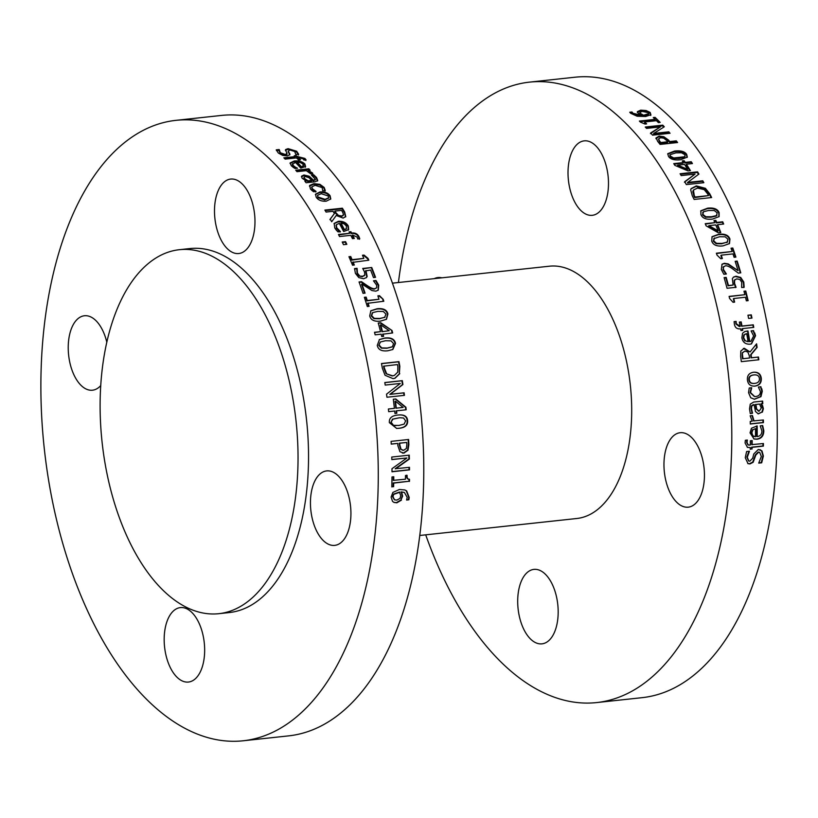 <?xml version="1.0" encoding="UTF-8"?>
<svg xmlns="http://www.w3.org/2000/svg" width="818" height="818" viewBox="0 0 818 818"><rect width="100%" height="100%" fill="white"/><g stroke="black" fill="none" stroke-linecap="round" stroke-linejoin="round"><path stroke-width="1.23" d="M393.673 494.072L393.029 496.874L394.624 499.859L396.883 500.084L400.002 498.387L400.728 495.728L399.46 492.058L393.673 494.072L392.579 496.69L394.399 499.757M399.9 492.231L394.123 494.246M404.184 492.405L401.147 491.874L402.2 495.943L400.973 499.951L396.393 502.62L393.785 502.324M404.665 489.89L406.209 490.759L408.755 497.283L408.397 499.594L406.658 499.778M401.423 500.146L396.842 502.814L394 502.426L392.548 501.403L391.116 497.068L392.875 492.426L399.419 489.491L404.89 489.972L406.658 490.923L409.204 497.467L408.847 499.788L406.587 500.033A312.036 166.279 -96.2 0 0 406.597 499.91L407.19 497.334L404.409 492.487L401.597 492.047L402.64 496.127L400.973 499.951M409.031 467.385A311.198 165.829 83.8 0 1 409.041 469.767L391.986 471.608M408.816 455.207A311.198 165.829 83.8 0 1 408.908 458.97L395.176 468.724L409.481 467.334A312.036 166.279 83.8 0 1 409.491 469.88L391.996 471.771A312.036 166.279 -96.2 0 0 391.975 468.714L406.914 457.978L391.832 459.604A312.036 166.279 -96.2 0 0 391.761 457.047L409.266 455.156A312.036 166.279 83.8 0 1 409.358 459.051L395.626 468.837M406.914 457.978L391.822 459.481M400.646 449.317L403.734 450.268L406.341 448.489L406.843 444.726A312.036 166.279 -96.2 0 0 406.73 442.446L399.307 443.162A311.198 165.829 83.8 0 1 399.399 445.033L400.646 449.317L403.284 450.207M403.734 450.268L402.558 450.227M399.307 443.162L399.757 443.203A312.036 166.279 83.8 0 1 399.849 445.074L401.096 449.368M406.73 442.446L399.757 443.203M408.162 439.522A311.198 165.829 83.8 0 1 408.417 444.634L407.558 450.145L403.458 453.049L402.395 453.06M397.773 443.417L391.249 444.123A312.036 166.279 -96.2 0 0 391.096 441.372L408.601 439.481A312.036 166.279 83.8 0 1 408.867 444.675L407.998 450.207L403.908 453.121L399.961 451.73L397.885 445.749A312.036 166.279 -96.2 0 0 397.773 443.417L391.239 444.031M399.46 417.753L392.487 419.164L390.881 422.466L392.988 425.319L396.065 425.646M391.321 422.456L393.427 425.309L398.816 425.472L404.102 424.133L405.656 420.902L403.54 418.008L399.685 417.732L392.926 419.143L390.881 422.466M397.415 415.084C403.622 414.368 406.873 416.239 407.159 420.708C407.548 425.176 404.695 427.702 398.601 428.295L396.454 428.428M397.865 415.053C404.061 414.327 407.313 416.209 407.599 420.687C407.988 425.166 405.135 427.702 399.041 428.295L396.679 428.428L389.378 422.661C388.928 418.172 391.761 415.636 397.865 415.053L398.611 414.982M395.462 401.198L395.022 401.28A311.198 165.829 83.8 0 1 395.84 408.202L403.121 407.415L395.462 401.198A312.036 166.279 83.8 0 1 396.28 408.151M395.84 408.202L403.121 407.415M393.305 399.266L395.339 399.041L405.462 407.282A311.198 165.829 83.8 0 1 405.738 409.818L396.137 410.861A311.198 165.829 83.8 0 1 396.393 413.315L394.951 413.479A312.036 166.279 -96.2 0 0 394.685 411.014L388.673 411.669A312.036 166.279 -96.2 0 0 388.386 409L394.399 408.356A312.036 166.279 -96.2 0 0 393.305 399.235L395.769 398.969L405.902 407.231A312.036 166.279 83.8 0 1 406.178 409.777L396.577 410.81A312.036 166.279 83.8 0 1 396.832 413.274L394.951 413.479M394.685 411.014L388.673 411.669M388.386 409L394.399 408.356M377.977 296.147L379.102 296.024L383.182 299.306A312.036 166.279 83.8 0 1 383.806 301.259L367.65 303.304A311.198 165.829 83.8 0 1 368.611 306.392M382.804 299.644A311.198 165.829 83.8 0 1 383.335 301.31M364.46 297.609L365.779 297.466A311.198 165.829 83.8 0 1 366.883 300.871L378.99 299.265A312.036 166.279 -96.2 0 0 377.875 295.85L379.48 295.676L383.182 299.306M368.039 302.967A312.036 166.279 83.8 0 1 369.082 306.341L367.302 306.535A312.036 166.279 -96.2 0 0 364.368 297.312L366.147 297.118A312.036 166.279 83.8 0 1 367.262 300.533L378.99 299.265M362.936 268.836L371.73 267.496A312.036 166.279 83.8 0 1 375.534 277.343L373.478 277.568A312.036 166.279 -96.2 0 0 370.585 270.012L365.564 270.932L366.801 276.821L366.341 277.721M371.382 267.915A311.198 165.829 83.8 0 1 375.043 277.404M354.542 268.979L356.689 268.744A311.198 165.829 83.8 0 1 356.76 268.918L357.098 273.601L359.163 276.065L362.364 276.678L364.501 275.39M359.163 276.065L362.711 276.269L364.848 274.981L364.337 275.707M365.912 270.513L367.159 276.423L366.525 277.527L363.632 278.744L358.816 277.599L355.411 273.355L354.562 268.58L357.037 268.314A312.036 166.279 83.8 0 1 357.108 268.488L357.456 273.181L359.511 275.656M364.848 274.981L364.521 271.944L362.711 268.468L371.73 267.496M342.425 242.455L345.237 242.148A311.198 165.829 83.8 0 1 346.3 244.367M346.832 244.316L343.478 244.674A312.036 166.279 -96.2 0 0 342.21 242.016L345.554 241.647A312.036 166.279 83.8 0 1 346.832 244.316M311.77 187.21L312.098 189.316L315.748 192.005M309.429 186.126L313.642 184.295L319.695 184.991L323.918 188.079L325.022 191.105M311.944 190.512L310.421 188.917L309.664 185.451L313.867 183.641L319.92 184.336L324.153 187.434L325.267 190.482L322.783 190.747A312.036 166.279 -96.2 0 0 322.711 190.645L322.2 187.608L315.135 185.318L311.842 186.872L312.333 188.682L315.993 191.371A312.036 166.279 83.8 0 1 316.055 191.473L313.58 191.739L311.944 190.512M304.061 177.598L304.357 179.193L307.875 181.484L308.1 180.819L311.74 180.42L308.979 177.7L305.441 176.545L304.071 177.23L304.572 178.528L308.1 180.819M307.875 181.484L311.525 181.085L311.74 180.42M305.319 181.76L306.249 181.013L302.077 178.191L301.637 176.115L303.979 174.991L309.194 176.228L313.499 180.236L315.411 179.336L311.454 175.072A312.036 166.279 -96.2 0 0 311.382 174.98L313.631 174.745L316.515 177.465L317.732 180.492M312.159 175.553L313.427 175.42L316.3 178.13L317.548 181.034M301.433 176.79L303.775 175.666L308.979 176.892L313.284 180.901L315.319 179.612M315.411 179.336L315.186 180.001M317.691 180.594L315.083 181.79L306.106 182.751A312.036 166.279 -96.2 0 0 304.858 181.167L306.249 181.013M313.427 175.42L313.631 174.745M313.284 180.901L313.499 180.236M308.979 176.892L309.194 176.228M294.93 156.391L295.932 156.279A311.198 165.829 83.8 0 1 296.822 157.138L304.715 159.142L305.85 160.522M284.511 158.467L294.991 157.332L295.155 156.606A312.036 166.279 -96.2 0 0 294.265 155.747L296.096 155.553A312.036 166.279 83.8 0 1 296.985 156.412L304.889 158.426L306.024 159.807L303.989 160.031A312.036 166.279 -96.2 0 0 303.928 159.96L303.141 158.825L298.273 157.659A312.036 166.279 83.8 0 1 300.451 159.827L298.621 160.021A312.036 166.279 -96.2 0 0 296.484 157.894L285.175 159.121A312.036 166.279 -96.2 0 0 283.856 157.833L295.155 156.606M298.273 157.659L298.1 158.375A311.198 165.829 83.8 0 1 299.654 159.909M296.822 157.138L296.985 156.412M295.932 156.279L296.096 155.553M285.421 150.369L285.594 149.582L288.059 148.651L296.658 151.238L298.662 154.254L295.881 154.551A312.036 166.279 -96.2 0 0 295.779 154.459L294.736 151.545L289.787 149.898L288.11 151.402L289.787 154.939M285.451 150.328L287.926 149.387L296.505 151.974L298.509 154.98M279.112 150.369L280.124 153.477L285.4 155.308L286.781 153.825M276.453 150.553L279.01 150.277A311.198 165.829 83.8 0 1 279.04 150.308M288.304 152.148L288.447 151.412L289.93 154.602L287.394 155.901L282.721 155.41L278.365 153.058L276.228 149.847L279.153 149.53A312.036 166.279 83.8 0 1 279.255 149.622L278.928 150.89M279.255 149.622L280.277 152.741L285.554 154.571L286.934 153.089L285.421 149.98M286.944 154.541L286.934 153.089M279.01 150.277L279.153 149.53M297.108 162.168L296.924 162.884A311.198 165.829 83.8 0 1 300.993 167.209L303.56 165.42L303.376 166.126L302.946 164.07L300.359 162.547L297.108 162.168A312.036 166.279 83.8 0 1 301.188 166.504M300.993 167.209L303.386 165.747M297.394 168.263L297.415 168.171A312.036 166.279 83.8 0 1 297.496 168.252L295.083 168.518L293.181 167.312L291.351 165.778L290.073 162.976L294.245 160.982C298.846 160.604 302.384 161.596 304.838 163.948L305.605 166.514L300.758 168.079A312.036 166.279 -96.2 0 0 295.41 162.353L292.282 164.459L293.079 166.258L296.188 168.396M290.032 163.344L294.071 161.688C298.672 161.32 302.2 162.312 304.654 164.653L305.411 167.22M295.237 167.894L295.431 167.199L297.415 168.171M292.466 163.743L293.263 165.553L295.431 167.199M296.259 170.829L308.662 169.49L308.846 168.794A312.036 166.279 83.8 0 1 310.134 170.256L308.171 170.471L307.977 171.156L312.588 174.132M308.662 169.49A311.198 165.829 83.8 0 1 309.409 170.338M308.171 170.471L312.353 172.843L312.793 173.457L310.492 173.702A312.036 166.279 -96.2 0 0 310.431 173.631L306.321 170.665L296.995 171.678A312.036 166.279 -96.2 0 0 295.717 170.216L308.846 168.794M317.629 195.584L317.875 197.67L324.807 199.95L328.437 198.099M318.12 197.046L325.063 199.347L328.601 197.803L328.192 195.962L321.229 193.702L317.711 195.257L317.875 197.67M315.4 194.51L319.756 192.567C324.368 192.22 327.732 193.488 329.848 196.371L330.615 199.234M330.094 195.758L330.769 198.938L326.27 201.177C321.658 201.514 318.314 200.206 316.218 197.25L315.503 194.193L319.991 191.933C324.613 191.586 327.977 192.864 330.094 195.758L329.848 196.371M338.233 216.013L338.519 215.441L341.771 216.003L343.54 214.797L342.732 212.343A312.036 166.279 -96.2 0 0 341.556 210.379L334.981 211.085L334.705 211.668A311.198 165.829 83.8 0 1 335.738 213.396L338.233 216.013L341.484 216.566L343.253 215.359M343.54 214.797L343.253 215.4M334.981 211.085A312.036 166.279 83.8 0 1 336.014 212.823L338.519 215.441M325.196 210.615L342.118 208.784A311.198 165.829 83.8 0 1 344.409 212.588L345.615 216.923M329.91 219.664L334.388 213.57A312.036 166.279 -96.2 0 0 333.038 211.3L326.075 212.056A312.036 166.279 -96.2 0 0 324.879 210.093L342.384 208.201A312.036 166.279 83.8 0 1 344.685 212.015L345.779 216.658M345.717 216.514L343.161 218.099L336.218 215.492L331.689 221.75A312.036 166.279 -96.2 0 0 330.196 219.101L334.388 213.57M342.118 208.784L342.384 208.201M344.02 229.909L346.3 228.948L346.423 226.065L344.122 223.825L340.973 223.14L340.677 223.692A311.198 165.829 83.8 0 1 344.02 229.909L346.495 228.6M340.973 223.14A312.036 166.279 83.8 0 1 344.317 229.377M336.208 225.052L336.382 228.263L340.063 232.056M334.03 223.682L338.049 221.872C342.64 221.576 345.953 223.12 348.008 226.514L348.366 230.114M336.321 230.165L334.766 227.956L334.163 223.396L338.345 221.32C342.926 221.024 346.249 222.568 348.304 225.983L348.662 229.582L343.662 231.535A312.036 166.279 -96.2 0 0 339.286 223.324L336.331 224.756L336.679 227.721L340.36 231.535A312.036 166.279 83.8 0 1 340.421 231.647L338.008 231.913L336.321 230.165M338.253 230.635L338.55 230.103M349.317 232.353L350.605 232.22A311.198 165.829 83.8 0 1 351.311 233.59L351.75 233.539C354.951 233.232 357.241 234.429 358.621 237.108L359.45 239.255M338.713 234.95L349.787 233.263A312.036 166.279 -96.2 0 0 349.081 231.893L350.912 231.698A312.036 166.279 83.8 0 1 351.617 233.069L352.057 233.018C355.257 232.721 357.548 233.907 358.928 236.596L359.756 238.744L357.732 238.968A312.036 166.279 -96.2 0 0 357.681 238.856L357.149 237.097L352.619 235.052A312.036 166.279 83.8 0 1 354.306 238.467L352.476 238.662A312.036 166.279 -96.2 0 0 350.82 235.318L339.521 236.535A312.036 166.279 -96.2 0 0 338.478 234.49L349.787 233.263M352.619 235.052L352.302 235.564A311.198 165.829 83.8 0 1 353.775 238.529M351.311 233.59L351.617 233.069M350.605 232.22L350.912 231.698M362.64 255.656L363.734 255.543L367.701 258.846L368.039 258.396A312.036 166.279 83.8 0 1 368.806 260.206L352.691 262.353A311.198 165.829 83.8 0 1 353.826 265.073M367.701 258.846A311.198 165.829 83.8 0 1 368.304 260.257M349.122 257.118L350.401 256.985A311.198 165.829 83.8 0 1 351.75 260.114L363.816 258.396A312.036 166.279 -96.2 0 0 362.466 255.257L364.061 255.083L368.039 258.396M353.039 261.903A312.036 166.279 83.8 0 1 354.327 265.022L352.538 265.216A312.036 166.279 -96.2 0 0 348.949 256.719L350.738 256.525A312.036 166.279 83.8 0 1 352.088 259.664L363.816 258.396M373.765 281.126L376.004 280.533L378.734 285.114L378.253 290.145L375.84 291.157L372.006 290.574L361.904 284.04L361.536 284.429A311.198 165.829 83.8 0 1 364.593 293.171M375.636 280.922L378.366 285.492L378.059 290.318M359.163 282.302L361.157 282.087L366.965 286.044C370.493 288.376 372.998 289.368 374.48 289.02L376.362 287.864M361.157 282.087L361.525 281.699L367.323 285.666C370.861 288.008 373.366 288.999 374.849 288.642L376.178 288.181M361.904 284.04A312.036 166.279 83.8 0 1 365.073 293.12L363.039 293.345A312.036 166.279 -96.2 0 0 359.041 281.965L361.525 281.699M376.73 287.496L376.648 285.155L373.55 280.932A312.036 166.279 -96.2 0 0 373.499 280.799L376.004 280.533M372.302 312.916L371.26 315.993L373.908 318.642L379.44 318.754L385.002 317.159M384.583 317.476L385.984 314.143L383.305 311.474L377.783 311.382L372.701 312.609L371.648 315.697L374.307 318.345L379.828 318.458L384.818 317.312M372.159 313.008L372.701 312.609M370.677 310.912L376.617 309.092C382.814 308.366 386.454 310.083 387.538 314.235L386.29 319.409M387.926 313.938L386.485 319.276L380.564 321.106C374.399 321.811 370.789 320.073 369.705 315.901L370.871 310.748L377.006 308.775C383.192 308.049 386.842 309.766 387.926 313.938L387.538 314.235M380.697 324.848L380.298 325.124A311.198 165.829 83.8 0 1 382.006 331.699L389.245 330.707L380.697 324.848A312.036 166.279 83.8 0 1 382.415 331.443M382.006 331.699L389.245 330.707M378.325 323.222L380.329 323.008L392.037 330.513A312.036 166.279 83.8 0 1 392.65 332.946L382.64 334.235A311.198 165.829 83.8 0 1 383.172 336.382M391.638 330.769A311.198 165.829 83.8 0 1 392.19 332.998M374.562 332.507L380.523 331.648A312.036 166.279 -96.2 0 0 378.253 322.998L380.728 322.732L392.037 330.513M383.049 333.979A312.036 166.279 83.8 0 1 383.632 336.341L381.74 336.535A312.036 166.279 -96.2 0 0 381.157 334.184L375.145 334.838A312.036 166.279 -96.2 0 0 374.511 332.292L380.523 331.648M380.268 342.057L378.806 345.39L381.311 348.131L386.802 348.264L391.986 346.965M379.225 345.165L381.73 347.916L387.221 348.049L392.405 346.74L393.56 343.621L391.035 340.85L385.534 340.728L380.421 341.975L378.806 345.39M392.405 346.74L391.873 347.026M379.245 339.654L384.491 338.263C390.687 337.548 394.215 339.337 395.094 343.632L392.62 349.593M395.503 343.407L392.834 349.49L387.814 350.779C381.648 351.484 378.141 349.685 377.282 345.38L379.45 339.531L384.889 338.028C391.086 337.302 394.624 339.102 395.503 343.407L395.094 343.632M386.127 373.714L392.63 375.81L394.337 375.452L397.773 372.108L397.855 366.617A312.036 166.279 -96.2 0 0 397.466 364.562L383.57 366.178A311.198 165.829 83.8 0 1 383.959 368.233L386.127 373.714L392.2 375.953L394.123 375.523M384 366.014A312.036 166.279 83.8 0 1 384.378 368.069L386.556 373.57M381.495 363.662L398.55 361.822A311.198 165.829 83.8 0 1 399.419 366.423L399.327 373.846L394.757 378.325M399.746 373.703L394.971 378.264L393.069 378.642L385.043 375.268L382.354 368.202A312.036 166.279 -96.2 0 0 381.474 363.54L398.969 361.648A312.036 166.279 83.8 0 1 399.838 366.27L399.327 373.846M384.818 382.619L401.883 380.769A311.198 165.829 83.8 0 1 402.476 384.634L389.818 394.388L403.673 392.885A311.198 165.829 83.8 0 1 404.01 395.401M404.45 395.35L386.945 397.241A312.036 166.279 -96.2 0 0 386.536 394.174L400.299 383.448L385.206 385.084A312.036 166.279 -96.2 0 0 384.808 382.538L402.313 380.646A312.036 166.279 83.8 0 1 402.906 384.521L390.247 394.296L404.102 392.804A312.036 166.279 83.8 0 1 404.45 395.35M409.041 479.266A311.198 165.829 83.8 0 1 409.01 481.26L393.243 482.957A311.198 165.829 83.8 0 1 393.161 486.567L391.832 486.71M406.648 475.197C406.495 477.927 407.292 479.246 409.041 479.144M393.315 476.812A311.198 165.829 83.8 0 1 393.284 480.34L405.462 479.205A312.036 166.279 -96.2 0 0 405.493 475.493L407.098 475.319C406.945 478.06 407.742 479.379 409.491 479.287L408.356 479.092M393.161 486.567L391.822 486.914A312.036 166.279 -96.2 0 0 391.986 476.955L393.765 476.761A312.036 166.279 83.8 0 1 393.734 480.473M393.243 482.957L393.693 483.101A312.036 166.279 83.8 0 1 393.611 486.72M409.01 481.26L393.693 483.101M409.491 479.287A312.036 166.279 83.8 0 1 409.46 481.403M302.098 711.967A312.036 166.279 83.8 0 1 243.099 740.791A312.036 166.279 83.8 0 1 44.264 448.428A312.036 166.279 83.8 0 1 176.054 120.338A312.036 166.279 83.8 0 1 365.564 354.358A312.036 166.279 83.8 0 1 302.098 711.967M176.054 120.338L221.555 115.42A312.036 166.279 83.8 0 1 411.065 349.439A312.036 166.279 83.8 0 1 347.599 707.049A312.036 166.279 83.8 0 1 288.611 735.873L243.099 740.791M639.819 113.099L640.576 114.367L643.418 115.962L648.429 114.684L648.572 113.947L648.245 112.649L642.283 111.391L639.962 112.352L639.809 113.15L639.942 112.455M639.962 112.352L640.719 113.62L643.572 115.226L648.735 113.61L648.429 114.684M643.418 115.962L643.572 115.226M637.283 112.373L640.596 110.9L645.995 111.289L650.013 113.191L650.76 115.471M630.279 112.904L631.864 112.741A311.198 165.829 83.8 0 1 631.925 112.792L632.795 113.999L641.731 116.146L641.885 115.41L638.459 113.549L637.426 111.637L640.729 110.154L646.138 110.542L650.167 112.444L650.913 114.735L645.606 116.514L637.14 116.238L630.719 113.313L629.748 112.24L632.007 111.994A312.036 166.279 83.8 0 1 632.069 112.046L632.938 113.262L641.885 115.41M631.925 112.792L632.069 112.046M631.864 112.741L632.007 111.994M645.852 127.659L662.59 125.849A311.198 165.829 83.8 0 1 663.766 127.117M650.453 133.651L660.392 126.902L646.537 128.395A312.036 166.279 -96.2 0 0 645.269 127.035L662.764 125.144A312.036 166.279 83.8 0 1 664.298 126.79L653.715 133.457L668.807 131.821A312.036 166.279 83.8 0 1 670.054 133.273L652.549 135.164A312.036 166.279 -96.2 0 0 650.647 132.966L660.392 126.902M653.715 133.457L653.51 134.142L668.603 132.506A311.198 165.829 83.8 0 1 669.339 133.354M662.59 125.849L662.764 125.144M668.603 132.506L668.807 131.821M663.715 138.16L660.555 137.751L658.602 138.907L659.707 141.166A312.036 166.279 83.8 0 1 660.801 142.536L667.774 141.78A312.036 166.279 -96.2 0 0 666.875 140.655L663.715 138.16M658.5 139.254L659.492 141.831A311.198 165.829 83.8 0 1 660.576 143.201L660.801 142.536M660.576 143.201L667.56 142.444L667.774 141.78M655.903 138.651L658.889 136.77L663.654 137.393L668.429 140.839A311.198 165.829 83.8 0 1 669.543 142.23L676.067 141.524A311.198 165.829 83.8 0 1 676.915 142.608M676.067 141.524L676.281 140.86A312.036 166.279 83.8 0 1 677.59 142.526L660.085 144.418A312.036 166.279 -96.2 0 0 657.611 141.289L656.159 137.721M656.108 137.976L659.093 136.095L663.858 136.718L668.643 140.164A312.036 166.279 83.8 0 1 669.758 141.565L676.281 140.86M669.543 142.23L669.758 141.565M684.727 154.571L681.486 152.772L675.811 152.874L670.024 154.714L670.392 156.115L673.643 157.956L684.257 156.821L685.095 156.023L684.727 154.571M669.962 155.042L670.146 156.739L673.388 158.58L679.052 158.477L684.012 157.445L684.911 156.32M667.682 154.019L674.277 151.698C680.443 150.982 684.492 152.076 686.425 154.98L687.171 157.393M668.449 156.33L667.774 153.692L674.513 151.054C680.678 150.348 684.727 151.442 686.67 154.357L687.325 157.097L680.566 159.745C674.4 160.43 670.361 159.295 668.449 156.33M687.59 169.275A312.036 166.279 -96.2 0 0 684.533 164.418L677.693 165.154L687.59 169.275L687.325 169.858L677.437 165.757L677.693 165.154M682.601 161.453L683.879 161.32A311.198 165.829 83.8 0 1 684.973 162.987L690.985 162.342A311.198 165.829 83.8 0 1 691.823 163.631M674.093 164.162L683.091 163.191L683.347 162.588A312.036 166.279 -96.2 0 0 682.243 160.911L684.134 160.706A312.036 166.279 83.8 0 1 685.228 162.383L691.241 161.739A312.036 166.279 83.8 0 1 692.427 163.559L686.414 164.213A312.036 166.279 83.8 0 1 690.423 170.614L687.958 170.88L674.881 165.369A312.036 166.279 -96.2 0 0 673.746 163.62L683.347 162.588M686.414 164.213L686.159 164.817A311.198 165.829 83.8 0 1 689.84 170.676M683.879 161.32L684.134 160.706M690.985 162.342L691.241 161.739M684.973 162.987L685.228 162.383M731.128 248.529L732.437 248.396A311.198 165.829 83.8 0 1 735.413 257.149M716.486 253.519L732.151 251.494A312.036 166.279 -96.2 0 0 731.016 248.212L732.805 248.018A312.036 166.279 83.8 0 1 735.883 257.097L734.094 257.292A312.036 166.279 -96.2 0 0 732.969 253.897L721.241 255.165A312.036 166.279 83.8 0 1 722.366 258.56L720.77 258.733L717.038 255.134A312.036 166.279 -96.2 0 0 716.384 253.202L732.151 251.494M721.241 255.165L720.862 255.523A311.198 165.829 83.8 0 1 721.895 258.611M733.347 277.22L735.638 276.525L740.331 277.772L743.378 282.333L743.756 287.537M724.196 277.875L725.781 277.701A311.198 165.829 83.8 0 1 728.051 285.819L733.112 285.032L732.366 278.662L733.541 277.057L736.026 276.218L740.73 277.466L743.777 282.046L744.155 287.261L741.67 287.527A312.036 166.279 -96.2 0 0 741.619 287.343L741.732 282.22L739.891 279.531L736.762 278.856L734.544 280.226L734.615 283.488L736.077 287.302L727.059 288.273A312.036 166.279 -96.2 0 0 724.114 277.619L726.18 277.394A312.036 166.279 83.8 0 1 728.449 285.543L733.112 285.032M735.034 279.521L734.155 280.513L734.227 283.774L735.679 287.578M747.979 315.359L750.883 315.042A311.198 165.829 83.8 0 1 751.517 318.13M750.883 315.042L751.292 314.848A312.036 166.279 83.8 0 1 751.957 318.079L748.613 318.437A312.036 166.279 -96.2 0 0 747.949 315.206L751.292 314.848M760.464 386.75L761.844 391.209L760.515 396.618L754.227 399.235M751.261 387.783A311.198 165.829 83.8 0 1 751.272 387.896L750.055 392.538L754.411 396.536M761.762 388.703L762.294 391.219L760.965 396.638L754.452 399.256L750.709 397.742L748.562 392.701L749.216 388.008L751.701 387.742A312.036 166.279 83.8 0 1 751.711 387.885L750.495 392.538L754.636 396.546L755.771 396.505C758.951 396.065 760.484 394.399 760.372 391.474L758.439 387.159A312.036 166.279 -96.2 0 0 758.429 387.016L760.904 386.74L761.313 388.703M755.893 404.46L759.544 404.061L755.893 404.46L756.66 409.061L759.135 411.198L761.302 408.008L759.544 404.061M755.443 404.419L756.21 409.01L758.685 411.137M759.135 411.198L758.358 411.157M762.192 401.147A311.198 165.829 83.8 0 1 762.325 403.673L760.934 403.826L762.928 408.673L761.906 412.119L758.03 413.826M761.906 412.119L758.255 413.867L755.443 411.464L754.135 404.644L753.266 404.654L751.333 405.922L751.016 408.683L752.1 413.141A311.198 165.829 83.8 0 1 752.11 413.294L750.27 413.489M760.934 403.826L762.601 405.636L763.378 408.724L762.356 412.18M762.325 403.673L761.384 403.867M752.11 413.294L750.3 413.601L749.513 408.928L750.259 404.143L753.654 402.067L762.632 401.096A312.036 166.279 83.8 0 1 762.775 403.714M754.135 404.644L751.783 405.963L751.466 408.724L752.55 413.202M762.979 443.591A311.198 165.829 83.8 0 1 762.928 445.963L751.63 447.19A311.198 165.829 83.8 0 1 751.589 448.918L750.208 449.266A312.036 166.279 -96.2 0 0 750.249 447.538L747.274 447.323M751.589 448.918L750.208 449.062M751.742 440.626A311.198 165.829 83.8 0 1 751.681 444.614L763.439 443.54A312.036 166.279 83.8 0 1 763.378 446.117L752.079 447.344A312.036 166.279 83.8 0 1 752.039 449.072M746.906 440.074L746.568 442.252L748 444.92M750.249 447.538L747.499 447.405L745.086 442.967L745.331 440.288L747.355 440.074A312.036 166.279 83.8 0 1 747.355 440.207L747.018 442.395L748.214 445.002L750.3 445.043A312.036 166.279 -96.2 0 0 750.362 440.779L752.192 440.575A312.036 166.279 83.8 0 1 752.131 444.767M760.004 449.634L761.527 450.749L762.918 455.851L761.241 462.61L758.828 462.865M748.93 451.26L746.834 457.109L748.613 460.923M759.452 452.293L758.143 452.078L755.382 454.859L752.724 462.088L749.492 463.734L747.795 463.561M761.977 450.922L763.368 456.035L761.691 462.804L758.767 463.121A312.036 166.279 -96.2 0 0 758.777 462.927L761.343 456.444L759.677 452.364L758.593 452.252L755.822 455.033L753.173 462.282L749.942 463.929L748.02 463.663L745.259 457.681L746.609 451.526L749.39 451.229A312.036 166.279 83.8 0 1 749.38 451.424L747.274 457.282L748.828 461.035L749.84 461.158L752.683 458.233L753.777 453.98L758.317 449.481L761.527 450.749M752.857 429.798L755.484 428.632L752.857 429.798L751.844 432.814L752.877 435.779L755.505 436.761A312.036 166.279 -96.2 0 0 755.484 428.632M752.407 429.685L751.394 432.702L752.877 435.779M752.427 435.657L754.063 436.546M762.223 425.503L763.378 430.626C763.286 435.667 761.016 438.479 756.558 439.082L753.848 438.939M756.691 425.963A311.198 165.829 83.8 0 1 756.742 436.454L757.192 436.577C760.29 436.147 761.855 434.276 761.895 430.984L760.27 426.004A312.036 166.279 -96.2 0 0 760.259 425.861L762.673 425.595L763.828 430.738C763.736 435.789 761.466 438.612 757.008 439.215L754.073 439.01L750.034 432.865L751.456 428.243L757.141 425.912A312.036 166.279 83.8 0 1 757.192 436.577M762.938 420.033A311.198 165.829 83.8 0 1 762.99 422.497L750.3 423.877M752.468 415.687L752.018 415.616A311.198 165.829 83.8 0 1 752.018 415.616L753.613 420.912L763.378 419.982A312.036 166.279 83.8 0 1 763.439 422.589L750.3 424.01A312.036 166.279 -96.2 0 0 750.249 421.403L752.202 421.198L750.167 415.8L752.458 415.554A312.036 166.279 83.8 0 1 752.468 415.687L754.063 420.994M753.705 374.941L753.93 374.92C750.566 375.339 749.022 376.934 749.319 379.695C749.554 382.466 751.364 383.703 754.738 383.397C758.071 382.977 759.625 381.382 759.39 378.601C759.124 375.851 757.304 374.624 753.93 374.92L753.49 374.961C750.126 375.38 748.582 376.965 748.879 379.726C749.104 382.487 750.914 383.714 754.298 383.417M754.738 383.397L753.787 383.458M753.214 372.272C757.765 371.986 760.311 374.041 760.842 378.427C761.077 382.906 758.971 385.472 754.533 386.106L753.859 386.157M753.654 372.221C758.204 371.945 760.75 374 761.292 378.397C761.527 382.896 759.421 385.462 754.973 386.096C750.454 386.352 747.938 384.286 747.417 379.9C747.09 375.472 749.165 372.916 753.654 372.221L753.685 372.221M747.826 351.965L744.901 351.096L742.325 352.742L742.621 355.973A312.036 166.279 83.8 0 1 742.989 358.693L749.574 357.987A312.036 166.279 -96.2 0 0 749.247 355.585L747.826 351.965M744.901 351.096L742.764 352.64M742.325 352.742L742.192 356.065A311.198 165.829 83.8 0 1 742.56 358.785L742.989 358.693M742.56 358.785L749.574 357.987M743.327 348.458L750.055 351.975L756.578 343.846A312.036 166.279 83.8 0 1 757.12 347.384L751.088 354.634A312.036 166.279 83.8 0 1 751.517 357.773L758.48 357.026A312.036 166.279 83.8 0 1 758.838 359.767L741.333 361.658A312.036 166.279 -96.2 0 0 740.638 356.341L740.811 351.014L744.298 348.264L750.055 351.975M756.2 344.317A311.198 165.829 83.8 0 1 756.691 347.497L750.658 354.736A311.198 165.829 83.8 0 1 751.077 357.865L758.041 357.108A311.198 165.829 83.8 0 1 758.398 359.808M748.081 341.73A312.036 166.279 -96.2 0 0 746.711 333.632L744.227 334.797L743.705 337.803L745.249 340.748L748.081 341.73L745.249 340.748M745.372 333.979L744.227 334.797M743.807 334.94L743.276 337.936L744.82 340.881M751.149 330.993L753.112 330.779L755.126 335.871L751.261 343.969M744.646 331.576L747.529 331.106A311.198 165.829 83.8 0 1 749.339 341.668L750.689 341.382M754.687 332.875L755.556 335.728L751.476 343.908L750.024 344.184C745.525 344.409 742.805 342.292 741.865 337.844L742.56 333.263L744.861 331.494L747.959 330.942A312.036 166.279 83.8 0 1 749.769 341.546L750.904 341.321L753.634 335.963L751.149 331.034A312.036 166.279 -96.2 0 0 751.129 330.891L753.542 330.625L754.257 333.028M734.104 321.771L735.709 321.597A311.198 165.829 83.8 0 1 735.73 321.73L735.842 323.887L739.308 326.546L740.167 326.331A312.036 166.279 -96.2 0 0 739.349 322.098L741.18 321.903A312.036 166.279 83.8 0 1 741.987 326.055L753.286 324.828A312.036 166.279 83.8 0 1 753.767 327.394L742.468 328.611A312.036 166.279 83.8 0 1 742.785 330.339L740.955 330.544A312.036 166.279 -96.2 0 0 740.638 328.816L740.198 328.856C737.018 329.143 735.085 327.609 734.4 324.276L734.104 321.627L736.128 321.413A312.036 166.279 83.8 0 1 736.149 321.546L736.261 323.703L740.167 326.331M742.468 328.611L742.049 328.775A311.198 165.829 83.8 0 1 742.345 330.39M739.38 322.231L740.76 322.087A311.198 165.829 83.8 0 1 741.558 326.218L752.867 325.002A311.198 165.829 83.8 0 1 753.327 327.445M744.032 291.412L745.362 291.269A311.198 165.829 83.8 0 1 747.683 300.697M729.135 296.607L744.861 294.695A312.036 166.279 -96.2 0 0 743.981 291.208L745.76 291.014A312.036 166.279 83.8 0 1 748.133 300.656L746.353 300.84A312.036 166.279 -96.2 0 0 745.484 297.241L733.756 298.509A312.036 166.279 83.8 0 1 734.625 302.108L733.02 302.282L729.595 298.458A312.036 166.279 -96.2 0 0 729.094 296.402L744.861 294.695M733.756 298.509L733.347 298.754A311.198 165.829 83.8 0 1 734.165 302.159M735.249 261.596L736.803 261.433A311.198 165.829 83.8 0 1 740.321 272.895M721.885 264.378L723.991 263.621L727.805 264.224L738.04 270.656A312.036 166.279 -96.2 0 0 735.157 261.31L737.182 261.095A312.036 166.279 83.8 0 1 740.781 272.844L738.296 273.11L732.703 268.938C729.267 266.515 726.803 265.482 725.31 265.85L723.398 267.026L723.409 269.429L726.302 273.846A312.036 166.279 83.8 0 1 726.343 273.989L723.838 274.255L721.323 269.47L722.069 264.194L724.37 263.284L728.184 263.887L738.04 270.656M723.685 266.586L723.02 269.756L725.914 274.153M723.48 266.74L723.02 267.353M714.482 237.966L713.664 240.819L716.507 243.335L722.079 243.396L727.12 242.2L728 239.265L725.157 236.801L719.574 236.729L713.725 238.672M714.124 238.375L713.306 241.218L716.149 243.723L721.711 243.784L727.55 241.903M726.762 242.598L727.386 242.108M711.916 236.893L718.286 234.694C724.451 233.979 728.225 235.574 729.584 239.459L729.278 243.764M711.721 241.034L712.079 236.678L718.633 234.285C724.809 233.57 728.582 235.165 729.942 239.06L729.472 243.58L722.979 245.891C716.803 246.596 713.051 244.971 711.721 241.034M718.173 230.85A312.036 166.279 -96.2 0 0 715.77 224.899L708.93 225.645L718.173 230.85L717.826 231.269L708.582 226.085L708.93 225.645M714.114 220.962L715.494 220.819A311.198 165.829 83.8 0 1 716.374 222.885L722.386 222.24A311.198 165.829 83.8 0 1 723.163 224.101M705.392 224.071L714.83 222.649A312.036 166.279 -96.2 0 0 713.95 220.574L715.832 220.369A312.036 166.279 83.8 0 1 716.711 222.445L722.723 221.79A312.036 166.279 83.8 0 1 723.664 224.05L717.652 224.694A312.036 166.279 83.8 0 1 720.801 232.527L718.337 232.793L706.118 225.84A312.036 166.279 -96.2 0 0 705.228 223.682L714.83 222.649M717.652 224.694L717.304 225.134A311.198 165.829 83.8 0 1 720.31 232.578M703.541 211.688L702.856 214.377L705.832 216.729L711.425 216.75L716.445 215.594L717.192 212.823L714.216 210.512L708.613 210.492L703.541 211.688L702.693 212.568M703.214 212.159L702.519 214.848L705.494 217.189L711.087 217.21L716.108 216.054L716.997 215.175M716.108 216.054L716.854 215.42M700.699 211.024L707.222 208.682C713.398 207.966 717.253 209.428 718.807 213.089L718.94 216.79M700.914 214.582L700.852 210.778L707.55 208.191C713.715 207.475 717.58 208.958 719.134 212.619L719.124 216.576L712.447 219.101C706.271 219.807 702.427 218.294 700.914 214.582M704.247 189.664L697.488 188.068L693.429 190.042L694.237 195.42A312.036 166.279 83.8 0 1 695.065 197.056L708.541 195.594A312.036 166.279 -96.2 0 0 707.713 193.958L704.247 189.664M693.296 190.318L693.091 191.075M692.795 191.606L693.93 195.942A311.198 165.829 83.8 0 1 694.758 197.567L695.065 197.056M694.758 197.567L708.541 195.594M690.995 188.876L696.046 186.432L705.106 188.846L709.451 194.326A311.198 165.829 83.8 0 1 711.098 197.598M690.689 189.868L691.138 188.6L696.343 185.891L705.402 188.304L709.758 193.805A312.036 166.279 83.8 0 1 711.64 197.547L694.134 199.439A312.036 166.279 -96.2 0 0 692.273 195.737L690.689 189.868M705.106 188.846L705.402 188.304M680.392 174.254L697.314 172.424A311.198 165.829 83.8 0 1 698.48 174.387M684.431 182.24L695.044 174.091L681.19 175.584A312.036 166.279 -96.2 0 0 680.085 173.743L697.58 171.852A312.036 166.279 83.8 0 1 698.909 174.07L687.693 182.414L702.785 180.788A312.036 166.279 83.8 0 1 703.848 182.7L686.343 184.592A312.036 166.279 -96.2 0 0 684.717 181.678L695.044 174.091M687.693 182.414L687.406 182.966L702.488 181.34A311.198 165.829 83.8 0 1 703.286 182.762M697.314 172.424L697.58 171.852M702.488 181.34L702.785 180.788M653.94 118.181L654.901 118.078A311.198 165.829 83.8 0 1 659.369 122.495M640.003 121.688L654.973 120.072L655.136 119.356A312.036 166.279 -96.2 0 0 653.275 117.547L655.065 117.352A312.036 166.279 83.8 0 1 660.157 122.414L658.367 122.608A312.036 166.279 -96.2 0 0 656.486 120.686L644.758 121.954A312.036 166.279 83.8 0 1 646.639 123.876L645.034 124.05L640.453 122.138A312.036 166.279 -96.2 0 0 639.369 121.064L655.136 119.356M644.758 121.954L644.584 122.669A311.198 165.829 83.8 0 1 645.852 123.958M654.901 118.078L655.065 117.352M596.619 702.58L642.12 697.662A312.036 166.279 -96.2 0 0 701.118 668.848A312.036 166.279 -96.2 0 0 764.585 311.229A312.036 166.279 -96.2 0 0 575.064 77.209L529.563 82.127A312.036 166.279 83.8 0 1 719.083 316.147A312.036 166.279 83.8 0 1 655.617 673.766A312.036 166.279 83.8 0 1 596.619 702.58A312.036 166.279 83.8 0 1 425.697 534.839M398.427 282.517A312.036 166.279 83.8 0 1 529.563 82.127M392.466 283.161L549.461 266.198A126.892 67.618 83.8 0 1 630.32 385.094A126.892 67.618 83.8 0 1 576.731 518.51L419.736 535.483M100.757 385.523A37.444 19.949 83.8 0 1 92.485 390.206A37.444 19.949 83.8 0 1 68.63 355.124A37.444 19.949 83.8 0 1 84.438 315.758A37.444 19.949 83.8 0 1 105.389 337.169A37.444 19.949 83.8 0 1 106.821 342.251M173.314 611.056A37.444 19.949 83.8 0 1 180.4 607.6A37.444 19.949 83.8 0 1 204.255 642.682A37.444 19.949 83.8 0 1 188.437 682.048A37.444 19.949 83.8 0 1 165.696 653.971A37.444 19.949 83.8 0 1 173.314 611.056M313.764 523.96A37.444 19.949 83.8 0 1 326.668 470.912A37.444 19.949 83.8 0 1 350.523 505.994A37.444 19.949 83.8 0 1 334.715 545.371A37.444 19.949 83.8 0 1 313.764 523.96M245.84 250.063A37.444 19.949 83.8 0 1 238.754 253.529A37.444 19.949 83.8 0 1 214.899 218.437A37.444 19.949 83.8 0 1 230.717 179.07A37.444 19.949 83.8 0 1 253.457 207.148A37.444 19.949 83.8 0 1 245.84 250.063M144.796 266.607A183.058 97.547 -96.2 0 0 107.567 476.403A183.058 97.547 -96.2 0 0 218.743 613.694A183.058 97.547 -96.2 0 0 296.055 421.219A183.058 97.547 -96.2 0 0 179.408 249.694A183.058 97.547 -96.2 0 0 144.796 266.607M179.408 249.694L189.909 248.56A183.058 97.547 83.8 0 1 306.556 420.084A183.058 97.547 83.8 0 1 229.244 612.559L218.743 613.694M434.235 278.652A37.444 19.949 83.8 0 1 437.957 277.547A37.444 19.949 83.8 0 1 441.832 277.823M526.833 572.856A37.444 19.949 83.8 0 1 533.909 569.389A37.444 19.949 83.8 0 1 557.774 604.471A37.444 19.949 83.8 0 1 541.956 643.848A37.444 19.949 83.8 0 1 519.215 615.76A37.444 19.949 83.8 0 1 526.833 572.856M667.284 485.749A37.444 19.949 83.8 0 1 680.177 432.712A37.444 19.949 83.8 0 1 704.042 467.794A37.444 19.949 83.8 0 1 688.224 507.16A37.444 19.949 83.8 0 1 667.284 485.749M599.349 211.862A37.444 19.949 83.8 0 1 592.273 215.318A37.444 19.949 83.8 0 1 568.418 180.236A37.444 19.949 83.8 0 1 584.226 140.86A37.444 19.949 83.8 0 1 606.966 168.948A37.444 19.949 83.8 0 1 599.349 211.862M312.098 189.316L312.333 188.682M323.918 188.079L324.153 187.434M319.695 184.991L319.92 184.336M313.642 184.295L313.867 183.641M304.357 179.193L304.572 178.528M316.3 178.13L316.515 177.465M313.703 180.85L313.928 180.185M303.775 175.666L303.979 174.991M304.715 159.142L304.889 158.426M297.261 157.087L297.425 156.361M289.552 154.203L289.705 153.477M296.505 151.974L296.658 151.238M287.926 149.387L288.059 148.651M285.4 155.308L285.554 154.571M280.124 153.477L280.277 152.741M293.079 166.258L293.263 165.553M304.654 164.653L304.838 163.948M294.071 161.688L294.245 160.982M312.149 173.518L312.353 172.843M324.807 199.95L325.063 199.347M319.756 192.567L319.991 191.933M341.484 216.566L341.771 216.003M335.738 213.396L336.014 212.823M344.409 212.588L344.685 212.015M336.382 228.263L336.679 227.721M348.008 226.514L348.304 225.983M338.049 221.872L338.345 221.32M358.621 237.108L358.928 236.596M351.75 233.539L352.057 233.018M640.576 114.367L640.719 113.62M644.553 115.87L644.707 115.133M640.596 110.9L640.729 110.154M632.795 113.999L632.938 113.262M650.013 113.191L650.167 112.444M645.995 111.289L646.138 110.542M659.492 141.831L659.707 141.166M658.889 136.77L659.093 136.095M668.429 140.839L668.643 140.164M663.654 137.393L663.858 136.718M673.388 158.58L673.643 157.956M679.052 158.477L679.298 157.864M684.012 157.445L684.257 156.821M674.277 151.698L674.513 151.054M686.425 154.98L686.67 154.357M693.93 195.942L694.237 195.42M696.046 186.432L696.343 185.891M709.451 194.326L709.758 193.805M311.607 187.526L311.842 186.872M303.867 177.895L304.071 177.23M328.355 198.416L328.601 197.803M317.466 195.88L317.711 195.257M336.034 225.308L336.331 224.756M669.789 155.338L670.024 154.714M684.85 156.637L685.095 156.023M693.132 190.584L693.429 190.042"/></g></svg>
